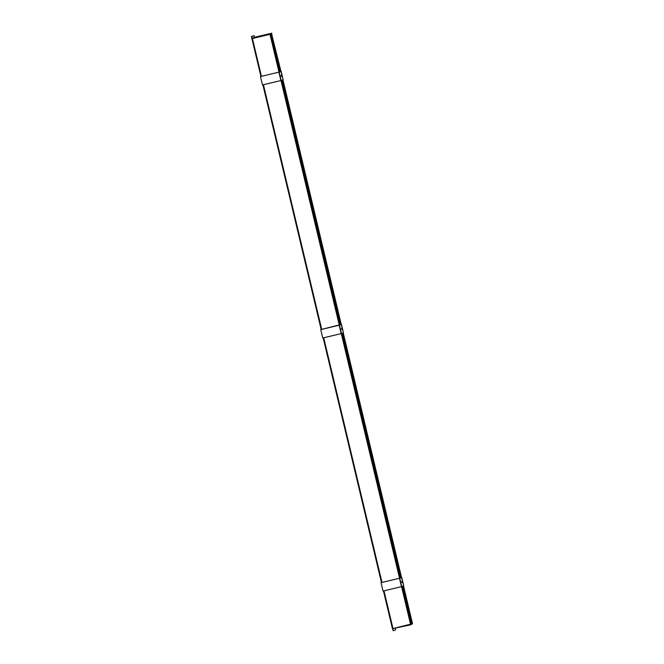 <?xml version="1.0" encoding="UTF-8"?>
<svg xmlns="http://www.w3.org/2000/svg" width="664" height="664" viewBox="0 0 664 664"><rect width="100%" height="100%" fill="white"/><g stroke="black" fill="none" stroke-linecap="round" stroke-linejoin="round"><path stroke-width="1" d="M272.514 40.487L279.967 71.762L270.962 33.98L270.431 34.179L279.428 71.961L270.406 34.188M281.436 80.377L339.719 325.02M399.977 578.078L341.694 333.444L400.002 578.07M402.01 586.495L410.999 624.243L392.457 628.708L393.229 630.7L383.46 590.96L392.457 628.708M403.521 585.93L412.51 623.679L410.999 624.243M402.55 586.287L411.547 624.044L402.542 586.295M400.541 577.871L342.259 333.237L400.55 577.871M281.984 80.178L340.258 324.812L281.968 80.178M272.497 40.512L270.978 33.98L271.51 33.781L280.507 71.554M412.087 623.845L403.089 586.088M401.081 577.672L342.807 333.037M340.798 324.613L282.515 79.979M251.39 36.595L261.135 76.393M261.184 76.385L252.179 38.578L270.323 34.221L279.328 72.002L270.339 34.213M271.559 33.756L280.955 71.388L278.988 72.127L269.899 33.922L268.754 34.188L271.842 33.2L254.212 37.358L252.171 38.578L251.681 36.528L254.03 35.648L251.631 36.487M412.128 623.82L403.131 586.071L412.128 623.82M282.947 79.821L341.246 324.447L320.753 329.61L322.754 338.009L341.479 333.527L339.478 325.136L320.745 329.61L322.754 338.009M343.23 332.871L401.529 577.506L399.554 578.236L341.288 333.577M342.848 333.013L401.131 577.655L342.848 333.021M340.839 324.596L282.557 79.962L340.848 324.596M271.559 33.764L280.557 71.538L271.551 33.764M281.005 80.518L339.287 325.177M401.571 586.636L410.676 624.824L392.739 628.642L383.75 590.894M251.424 36.537L253.764 35.665L251.415 36.545M254.428 37.317L254.03 35.648M271.045 33.407L271.692 33.241L271.045 33.407M256.138 37.176L256.785 37.01L256.138 37.176M257.923 36.503L258.57 36.346L257.923 36.503M261.384 76.335L252.37 38.504L269.999 34.345L271.842 33.2M252.27 38.089L269.899 33.922M395.578 629.821L393.204 630.75L395.578 629.821L395.254 628.468M392.947 628.567L412.51 623.679L410.676 624.824M272.904 40.985L273.535 43.65M273.095 42.371L272.921 40.944L273.095 42.371M273.028 42.396L272.846 40.429L273.734 44.173L273.028 42.396M272.531 40.454L273.717 44.197M281.644 75.787L281.694 76.244L281.644 75.787M281.519 75.837L281.445 75.181L281.519 75.837M281.743 76.435L281.104 75.937L281.445 75.181M262.471 84.95L260.454 76.559L279.195 72.077L260.471 76.559L262.471 84.95L281.196 80.468L279.195 72.077L280.947 71.388L283.163 79.738L281.196 80.468M283.163 79.738L281.162 71.338M341.935 328.846L341.985 329.303L341.935 328.846M341.802 328.896L341.736 328.232L341.802 328.896M342.026 329.493L341.387 328.987L341.736 328.232M339.271 325.177L341.454 324.397L343.454 332.788L341.479 333.527M343.454 332.797L341.221 324.447M402.218 581.896L402.268 582.353L402.218 581.896M402.093 581.946L402.019 581.29L402.093 581.946M402.318 582.552L401.678 582.046L402.019 581.29M383.028 591.06L381.028 582.668L399.769 578.186L381.036 582.668L383.037 591.06L401.77 586.586L399.769 578.186L401.512 577.497L403.737 585.847L401.77 586.586M403.737 585.847L401.737 577.456M412.186 623.803L403.189 586.055M401.189 577.63L342.906 332.996M340.898 324.572L282.623 79.937M280.615 71.521L271.618 33.739M281.328 80.419L339.611 325.053L281.378 80.402M341.62 333.477L399.902 578.112L341.62 333.477M410.9 624.284L401.919 586.528M410.974 624.251L401.986 586.503L410.941 624.26M339.694 325.028L281.411 80.394M341.636 333.469L399.919 578.103L341.661 333.461M279.37 71.986L270.373 34.204M381.46 582.56L323.177 337.91L381.46 582.56M321.177 329.51L262.894 84.851L321.177 329.51M392.49 628.7L383.501 590.952M381.501 582.552L323.21 337.901M321.21 329.502L262.927 84.843M260.927 76.443L251.922 38.636M392.698 628.65L383.709 590.902M381.709 582.502L323.418 337.851M321.417 329.452L263.135 84.793M381.75 582.494L323.468 337.835M321.467 329.435L263.185 84.784M392.939 628.567L383.958 590.844M381.958 582.444L323.667 337.785M321.666 329.394L263.384 84.735M392.988 628.559L383.999 590.836M381.999 582.436L323.717 337.777M321.716 329.377L263.425 84.718M261.425 76.327L252.42 38.495M280.897 80.543L278.897 72.152M341.18 333.602L339.179 325.211M401.471 586.661L399.471 578.261M279.328 72.002L270.323 34.221M393.212 630.75L395.553 629.879"/></g></svg>
